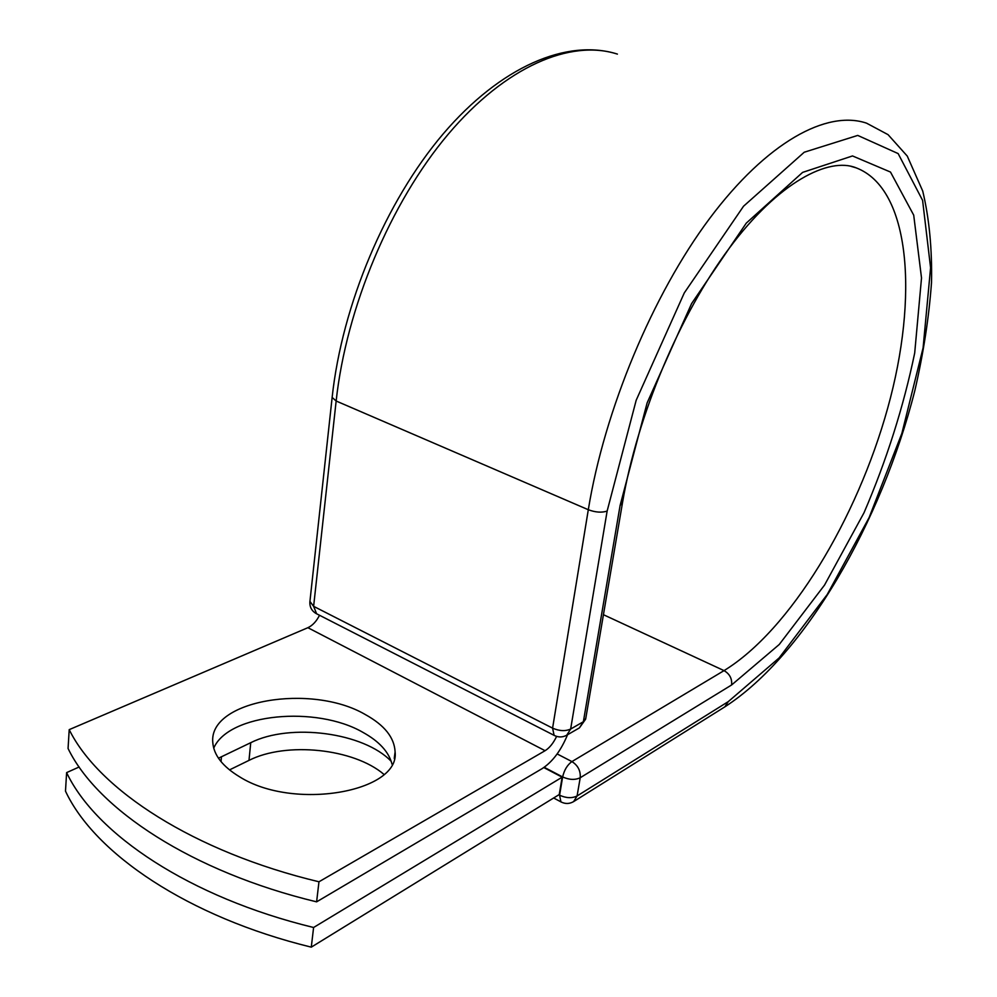 <?xml version="1.0" encoding="UTF-8"?>
<svg xmlns="http://www.w3.org/2000/svg" width="997" height="997" viewBox="0 0 997 997"><rect width="100%" height="100%" fill="white"/><g stroke="black" fill="none" stroke-linecap="round" stroke-linejoin="round"><path stroke-width="1.5" d="M218.468 758.206L250.745 742.69C290.439 722.713 364.104 732.596 391.26 761.409M239.442 776.713C293.367 811.035 400.121 791.967 395.099 751.912C394.426 737.606 384.468 725.131 365.214 714.5C311.862 683.207 208.348 700.019 212.797 742.566C213.769 755.115 222.643 766.494 239.442 776.713M392.02 764.151C388.88 751.962 379.209 741.382 363.008 732.409C316.523 705.315 228.55 713.354 213.719 748.161M316.61 901.849L318.965 881.784C193.767 851.837 98.74 789.686 69.204 729.642L68.07 748.498C97.432 809.228 191.985 871.864 316.61 901.849L542.181 768.6C552.537 761.845 560.999 750.567 567.542 734.739M318.965 881.784L545.085 750.704C549.546 747.924 553.385 743.151 556.6 736.397M69.204 729.642L307.886 627.699C312.584 625.493 316.46 621.355 319.514 615.261M543.814 767.565L562.146 777.186L559.242 794.547L311.288 947.15L313.594 927.497C189.704 897.462 95.762 834.202 66.612 772.613L65.49 791.132C94.478 853.37 187.959 917.09 311.288 947.15M229.509 769.896L248.988 760.387C286.226 741.407 353.86 748.56 383.907 774.37M79.162 766.98L66.612 772.613M562.146 777.186L313.594 927.497M221.471 756.698L221.022 761.608M307.886 627.699L545.085 750.704M309.93 601.428L313.619 606.338L336.151 401.018L332.138 397.417C342.083 304.858 385.802 201.307 443.241 133.822C500.718 66.5 567.081 38.285 617.417 54.1C570.795 39.02 505.84 66.126 448.114 134.333C390.537 202.541 346.271 307.774 336.151 401.018L588.305 509.729C604.469 410.166 652.649 294.701 709.677 218.418C766.843 142.085 826.762 109.757 866.53 123.154L888.065 134.657L907.27 156.093L922.724 191.063C929.254 218.468 932.183 248.963 931.51 282.55C928.98 317.345 923.421 353.387 914.822 390.662C881.635 521.481 805.24 654.929 724.856 706.848L728.271 701.626L779.106 657.945L827.236 594.499L869.122 517.568L901.899 433.296L923.097 347.853L930.587 267.782L922.599 200.372L898.147 153.588L857.732 135.418L804.23 152.229L743.538 206.229L684.291 292.906L636.186 400.258L607.136 511.075C601.739 512.844 595.458 512.396 588.305 509.729L552.587 728.146C559.367 731.088 565.374 731.387 570.645 729.044L583.37 721.728L585.775 718.426L622.39 503.36M607.136 511.075L570.645 729.044L566.72 735.225L579.431 727.872L583.37 721.728L620.109 505.442L622.489 502.775C637.22 415.811 679.692 314.703 729.081 248.452C778.719 181.653 829.093 156.716 856.186 167.857L851.401 166.449M316.622 613.791L313.619 606.338L552.587 728.146L554.108 735.35C558.345 737.506 562.545 737.456 566.72 735.225M554.743 735.674L315.887 613.404C311.687 610.825 309.681 607.061 309.855 602.113L332.2 396.843M603.434 614.7L724.034 670.62C790.16 630.141 856.884 519.312 887.741 407.985C918.636 296.981 910.647 188.62 856.186 167.857L850.989 166.349M557.161 753.944L571.917 761.583L724.034 670.62C729.692 673.91 732.209 678.695 731.586 684.989L779.243 644.486L824.531 585.089L864.013 512.757C886.632 460.053 903.531 406.813 914.698 353.025L921.515 277.964L913.713 215.165L890.495 172.057L852.51 155.943L802.61 172.394L746.329 223.079L691.594 303.587L647.128 402.888L620.109 505.442M558.818 794.808L559.591 795.22L562.644 776.95C564.215 770.058 567.305 764.936 571.917 761.583C577.961 765.434 580.715 770.818 580.217 777.735L577.089 795.967L573.624 801.6L724.856 706.848M731.586 684.989L580.217 777.735C575.107 780.165 569.25 779.903 562.644 776.95L544.212 767.291M728.271 701.626L577.089 795.967C572.004 798.435 566.171 798.186 559.591 795.22L560.9 801.85C565.187 804.093 569.424 804.018 573.624 801.6M250.745 742.69L248.988 760.387M561.473 802.161L553.647 797.986M394.239 758.455L395.099 751.912M579.431 727.872L585.663 719.124"/></g></svg>

